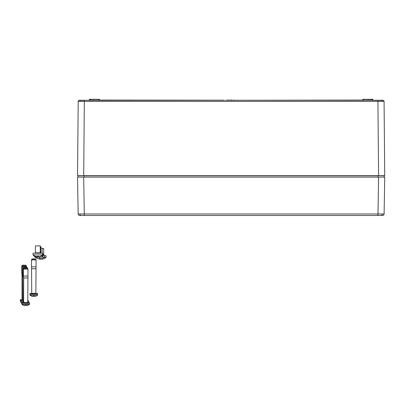 <?xml version="1.0" encoding="UTF-8"?>
<svg xmlns="http://www.w3.org/2000/svg" width="405" height="405" viewBox="0 0 405 405"><rect width="100%" height="100%" fill="white"/><g stroke="black" fill="none" stroke-linecap="round" stroke-linejoin="round"><path stroke-width="0.61" d="M372.843 100.263L382.922 100.263L377.931 100.334L377.931 101.407L78.195 101.407A1.154 1.154 0 0 1 79.35 100.263L82.979 100.263L79.745 100.339M224.532 100.263L79.36 100.268M79.405 100.278L84.341 100.329L83.693 175.532L384.725 175.532L384.077 101.407L377.931 101.407L378.579 175.532L384.289 175.532L384.137 177.071L378.604 177.071L384.75 177.071L384.107 213.967A1.534 1.534 0 0 1 382.568 215.475L79.704 215.475A1.534 1.534 0 0 1 78.165 213.967L77.522 177.071L83.668 177.071L78.135 177.071L77.983 175.532L83.693 175.532L77.547 175.532L78.195 101.407M231.862 100.07L230.809 100.07L231.862 100.07M230.263 100.07L232.207 100.263M380.563 177.071L79.441 177.071M78.99 177.071L81.709 177.071L78.99 177.071M89.429 100.263L89.044 100.263L89.429 100.263M233.882 100.263L232.642 100.263L233.882 100.263M230.855 100.263L229.908 100.263M227.154 100.263L227.904 100.263M227.306 100.263L228.8 100.263M225.585 100.263L236.687 100.263M362.86 100.146L237.593 100.263L372.792 100.268M381.667 100.41L378.528 100.339M237.593 100.263L236.895 100.334L237.664 100.339M224.643 100.263L99.412 100.146M89.429 100.187L89.429 99.382L90.194 99.382L89.505 99.306L99.336 99.306L90.194 99.382L90.194 100.263L89.429 100.339L223.535 100.263M82.979 100.379L84.341 100.329M372.843 100.339L372.843 99.382L362.936 99.306L372.767 99.306L372.079 99.306L372.767 99.306L372.079 99.306L372.079 100.187L363.629 100.263M80.62 175.532L77.983 175.532M98.643 100.263L98.643 99.306L99.412 99.382L99.488 100.263M362.86 99.382L362.784 100.263L363.629 100.187L363.629 99.382L362.86 99.382M99.412 100.07L223.454 100.187M362.784 100.263L238.742 100.263L362.86 100.07M233.882 100.07L234.495 100.07M234.662 100.263L233.164 100.263M232.05 100.07L230.789 100.263M228.957 100.07L226.633 100.187L229.301 100.263M384.077 101.407A1.154 1.154 0 0 0 382.922 100.263A1.154 1.154 0 0 1 384.077 101.407M89.044 100.329L89.48 100.268M382.907 100.263L373.228 100.263M78.059 176.995L378.067 176.995L378.067 175.613L84.205 175.613L84.205 177.071M384.213 176.995L378.067 177.071M384.213 175.613L378.067 175.532M37.017 295.569L37.017 295.569A5.376 5.376 0 0 0 37.513 295.144A0.385 0.385 0 0 0 37.63 294.87L37.478 293.726L29.95 293.878L30.102 293.458L31.352 293.458A0.385 0.385 0 0 0 31.737 293.073A0.385 0.385 0 0 1 31.352 293.458L30.102 293.458M31.737 293.341L35.842 293.341A0.385 0.385 0 0 0 36.227 293.726L31.352 293.726A0.385 0.385 0 0 0 31.737 293.341L31.484 259.929L32.253 259.159L35.326 259.159L36.096 259.929L31.484 259.929L31.484 259.666L32.253 258.896L35.326 258.896L35.827 259.666M35.974 295.144L30.066 295.144A0.385 0.385 0 0 1 29.95 294.87L29.95 293.878L37.63 293.878L37.478 293.458L35.954 293.61M35.842 293.341L36.096 259.666M31.737 268.763L35.842 268.763M31.484 266.844L36.096 266.844M30.562 295.569L30.562 295.569A5.376 5.376 0 0 1 30.066 295.144L31.605 295.144M30.613 295.569A5.351 5.351 0 0 0 31.15 295.913L31.15 295.913A5.346 5.346 0 0 0 32.719 296.506L33.215 296.506L33.215 295.913A5.376 4.627 0 0 0 34.364 295.913L34.364 296.506L34.86 296.506A5.346 5.346 0 0 0 36.43 295.913L36.43 295.913A5.351 5.351 0 0 0 36.966 295.569M33.215 295.913A5.376 4.627 180 0 0 34.364 295.913M35.412 252.816L40.252 252.816L40.252 245.901L35.412 245.901L35.412 252.816A0.385 0.385 0 0 1 35.027 253.201M40.252 252.816A0.385 0.385 0 0 0 40.637 253.201M40.454 256.208L40.454 256.208A7.295 7.295 0 0 0 42.631 254.892L42.631 253.201L33.033 253.201L33.033 254.892L42.631 254.892M35.21 256.208L35.21 256.208A7.295 7.295 0 0 1 33.033 254.892M35.225 256.188A7.275 7.275 0 0 0 37.103 256.633A7.239 5.118 -90 0 0 37.255 256.633L37.255 256.188A6.667 4.718 180 0 0 38.409 256.188A6.667 4.718 180 0 1 37.255 256.188M40.439 256.188A7.275 7.275 0 0 1 38.561 256.633A7.239 5.118 90 0 1 38.409 256.633L38.409 256.188M43.887 258.79L43.887 258.79A7.295 7.295 0 0 0 46.064 257.479L46.064 255.783L44.53 255.783M43.988 257.479L46.064 257.479M38.657 258.775A7.275 7.275 0 0 0 40.535 259.22A7.239 5.118 -90 0 0 40.687 259.22L40.687 258.775A6.667 4.718 180 0 0 41.842 258.775A6.667 4.718 180 0 1 40.687 258.775M43.872 258.775A7.275 7.275 0 0 1 41.993 259.22A7.239 5.118 90 0 1 41.842 259.22L41.842 258.775M43.684 255.358L43.684 248.488L42.145 248.488M42.353 258.365L42.353 258.365A7.295 7.295 0 0 0 44.53 257.048L44.53 255.358L43.208 255.358M37.103 258.365L37.103 258.365A7.295 7.295 0 0 1 34.926 257.048L35.969 257.048M37.827 257.048L38.981 257.048M40.844 257.048L44.53 257.048M37.123 258.344A7.275 7.275 0 0 0 38.996 258.79A7.239 5.118 -90 0 0 39.153 258.79L39.153 258.344A6.667 4.718 180 0 0 40.303 258.344A6.667 4.718 180 0 1 39.153 258.344M42.333 258.344A7.275 7.275 0 0 1 40.459 258.79A7.239 5.118 90 0 1 40.303 258.79L40.303 258.344M34.926 257.048L34.926 256.608M42.145 253.201L42.145 248.057L40.824 248.057M29.535 303.072L22.012 302.915L21.855 304.064L29.535 304.064L29.535 303.072L21.855 303.072M24.158 268.353L27.231 268.353L28.001 269.123L23.394 269.123L24.158 268.353M27.753 277.957L23.642 277.957L23.642 302.535A0.385 0.385 0 0 1 23.257 302.915L28.137 302.915A0.385 0.385 0 0 1 27.753 302.535L28.001 269.123M28.922 304.762L28.922 304.762A5.376 5.376 0 0 0 29.418 304.337L21.976 304.337A0.385 0.385 0 0 1 21.855 304.064M29.418 304.337A0.385 0.385 0 0 0 29.535 304.064M23.642 277.957L23.394 276.033L28.001 276.033M23.394 276.033L23.394 269.123M22.472 304.762L22.472 304.762A5.376 5.376 0 0 1 21.976 304.337M22.523 304.762A5.351 5.351 0 0 0 23.055 305.107L23.055 305.107A5.346 5.346 0 0 0 24.624 305.694L25.12 305.694L25.12 305.107A5.376 4.627 0 0 0 26.274 305.107L26.274 305.694L26.77 305.694A5.346 5.346 0 0 0 28.335 305.107L28.34 305.107A5.351 5.351 0 0 0 28.871 304.762M25.12 305.107A5.376 4.627 180 0 0 26.274 305.107M31.752 259.666L31.484 259.666M35.842 293.073A0.385 0.385 0 0 0 36.227 293.458L35.863 293.458L36.227 293.458A0.385 0.385 0 0 1 35.842 293.073M28.37 301.973A0.385 0.385 0 0 0 28.385 301.872L28.385 300.88L27.753 300.728M21.318 302.57L21.318 302.57A5.376 5.376 0 0 1 20.822 302.15L21.49 302.15L20.822 302.15A0.385 0.385 0 0 1 20.706 301.872L20.858 300.728L22.108 300.728A0.385 0.385 0 0 0 22.493 300.343L22.493 275.764L23.115 275.764M23.009 266.161L26.082 266.161L26.851 266.93L22.24 266.93L23.009 266.161M22.493 275.764L22.24 273.846L23.029 273.846M26.851 267.406L26.851 266.93M22.24 273.846L22.24 266.93M29.175 302.915L29.018 301.973L27.753 301.973A0.385 0.385 0 0 0 27.773 301.973L27.753 301.973M21.855 303.396L21.612 303.396A0.385 0.385 0 0 1 21.49 303.117L21.647 301.973L22.893 301.973A0.385 0.385 0 0 0 23.277 301.588L23.52 277.01M23.799 267.406L26.872 267.406L27.636 268.176L23.029 268.176L23.799 267.406M23.277 277.01L23.029 275.091L23.394 275.091M27.636 268.758L27.636 268.176M23.029 275.091L23.029 268.176M27.93 300.728L27.753 299.725M20.706 301.442A5.376 5.376 0 0 1 20.366 301.143L20.706 301.143L20.366 301.143A0.385 0.385 0 0 1 20.25 300.869L20.402 299.725L21.652 299.725A0.385 0.385 0 0 0 22.037 299.341L22.037 274.762L22.361 274.762M22.553 265.159L25.626 265.159L26.396 265.928L21.784 265.928L22.553 265.159M22.037 274.762L21.784 272.838L22.24 272.838M26.396 266.475L26.396 265.928M21.784 272.838L21.784 265.928M41.026 257.003L41.026 257.003A7.295 7.295 0 0 0 43.208 255.692L43.208 253.996L42.631 253.996M41.011 256.988A7.275 7.275 0 0 1 39.133 257.433A7.239 5.118 90 0 1 38.981 257.433L38.981 256.988A6.667 4.718 180 0 1 37.827 256.988L37.827 257.433A7.239 5.118 -90 0 1 37.675 257.433A7.275 7.275 0 0 1 35.802 256.988L35.782 257.003A7.295 7.295 0 0 1 33.605 255.692L34.136 255.692M41.523 255.692L43.208 255.692M33.605 255.692L33.605 255.347M40.824 253.201L40.824 246.701L40.252 246.701M37.827 256.988A6.667 4.718 180 0 0 38.981 256.988M78.165 213.967L384.107 213.967M80.595 215.475L84.311 215.475L83.668 177.071M378.604 177.071L377.961 215.475L381.677 215.475M83.693 175.532L82.514 175.532M382.274 101.402A1.154 0.815 -90 0 0 381.859 100.41M79.998 101.402A1.154 0.815 -90 0 1 80.413 100.41M84.205 175.532L78.059 175.613M80.605 100.41L83.744 100.339M379.293 100.379L382.528 100.339M377.931 100.334L373.228 100.329M29.95 294.87L37.63 294.87M23.642 302.535L27.753 302.535M31.62 293.61L29.95 293.61M28.385 300.88L27.753 300.88M23.277 300.88L20.706 300.88M20.706 301.872L23.156 301.872M27.753 301.872L28.385 301.872M22.493 300.343L23.277 300.343M29.175 302.125L27.753 302.125M23.642 302.125L21.49 302.125M21.49 303.117L21.855 303.117M23.277 301.588L23.642 301.588M22.493 299.877L20.25 299.877M20.25 300.869L20.706 300.869M22.037 299.341L22.493 299.341M79.967 213.977A1.534 1.088 90 0 0 81.051 215.475M382.305 213.977A1.534 1.088 90 0 1 381.221 215.475"/></g></svg>
